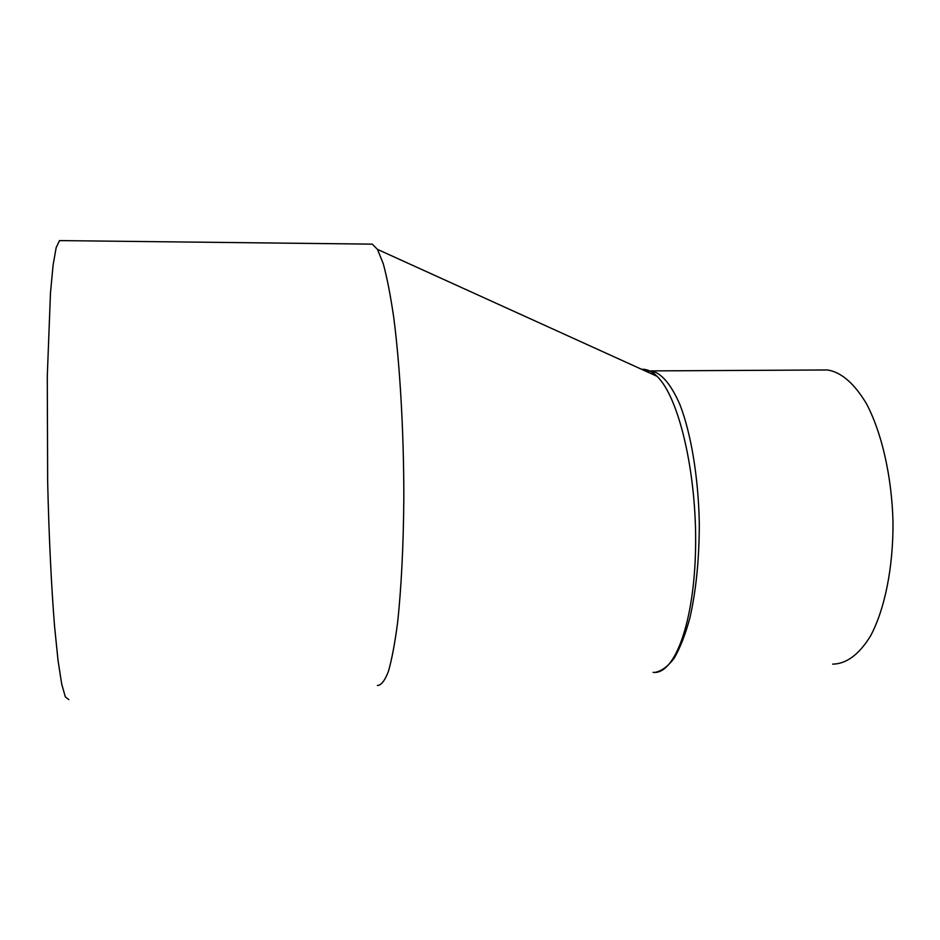 <?xml version="1.0" encoding="UTF-8"?>
<svg xmlns="http://www.w3.org/2000/svg" width="940" height="940" viewBox="0 0 940 940"><rect width="100%" height="100%" fill="white"/><g stroke="black" fill="none" stroke-linecap="round" stroke-linejoin="round"><path stroke-width="1.41" d="M655.074 672.382C661.736 671.09 668.164 666.284 674.344 657.953C680.29 647.59 685.519 634.101 690.007 617.486C696.199 589.838 699.301 558.372 699.301 523.063C698.373 477.003 691.029 433.187 679.855 404.459C671.019 384.343 661.56 373.156 651.455 370.901L645.851 371.218M641.632 369.303C646.697 368.974 651.796 371.288 656.931 376.259C678.809 396.586 696.998 473.173 695.577 548.067C694.308 622.903 674.474 675.237 653.03 672.347L653.03 672.347M369.772 244.106L372.264 244.142L377.445 249.37L383.203 263.517C386.986 277.265 390.523 295.372 393.789 317.838C400.017 365.965 403.812 432.189 403.836 497.107C403.507 545.282 401.274 589.004 397.549 622.973C394.823 643.689 391.745 659.927 388.314 671.701C384.754 680.795 381.099 685.389 377.375 685.495M822.136 370.007L827.576 369.972C841.347 372.216 854.284 383.426 866.41 403.624C881.673 432.365 891.778 476.11 893 521.735C893.352 567.302 884.728 609.661 870.405 636.192C858.948 654.628 846.364 663.945 832.64 664.134M60.936 240.605L59.49 240.593L56.153 247.655L53.087 265.151L50.466 293.08L47.282 376.411L47.658 481.844C48.927 536.341 51.395 587.124 54.614 626.921L58.045 660.503L61.688 683.968L65.342 696.916L68.832 699.618M827.576 369.972L651.455 370.901L656.931 376.259L377.445 249.37M59.49 240.593L372.264 244.142"/></g></svg>
